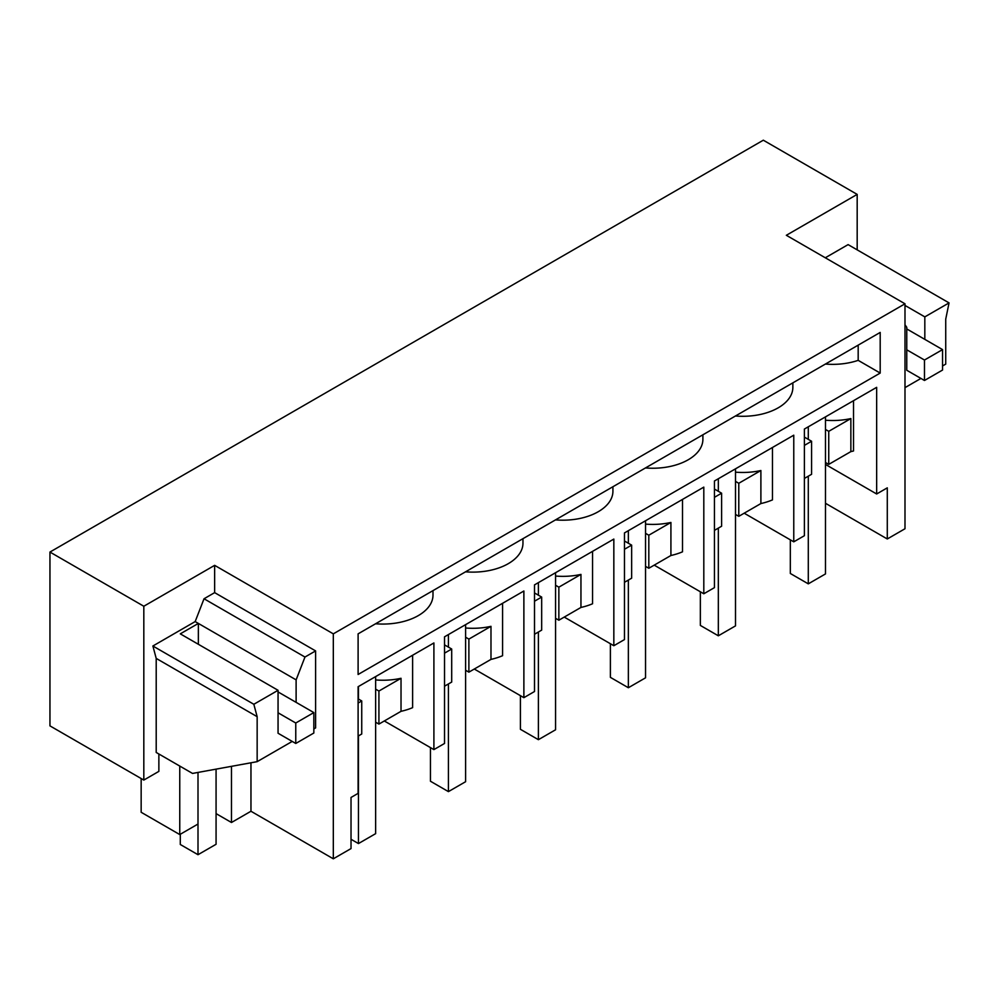 <?xml version="1.0" encoding="UTF-8"?>
<svg xmlns="http://www.w3.org/2000/svg" width="999" height="999" viewBox="0 0 999 999"><rect width="100%" height="100%" fill="white"/><g stroke="black" fill="none" stroke-linecap="round" stroke-linejoin="round"><path stroke-width="1.5" d="M333.316 633.853L214.648 565.347L143.819 606.243L49.95 552.06L763.311 140.197L857.179 194.393L786.338 235.289L904.994 303.796L333.316 633.853L333.316 858.803L351.024 848.576L351.024 797.452L358.104 793.368L358.104 686.713L433.903 642.956L433.903 749.6L384.315 720.966M904.994 303.796L904.994 528.746L887.287 538.973L887.287 487.849L876.66 493.981L876.66 387.337L804.395 429.046L804.395 535.701L793.768 541.833L793.768 435.189L714.435 480.994L714.435 587.637L703.808 593.768L703.808 487.125L624.462 532.929L624.462 639.585L613.836 645.716L613.836 539.073L534.502 584.877L534.502 691.52L523.876 697.664L523.876 591.008L444.53 636.813L444.53 743.468L433.903 749.6M880.194 373.064L358.104 674.487L358.104 633.853L880.194 332.43L880.194 373.064L858.178 360.352A50.087 28.921 180 0 1 825.424 364.048M333.316 858.803L250.961 811.25L231.481 822.502L231.481 766.333M216.071 813.611L231.481 822.502M216.071 769.143L216.071 844.28L198.002 854.707L198.002 772.427L198.002 824.038L179.758 834.565L179.758 766.058M141.159 778.533L141.159 812.274L179.758 834.565M49.95 552.06L49.95 725.873L143.819 780.069L158.866 771.378L158.866 753.995M876.66 493.981L825.474 464.435M214.648 565.347L214.648 592.632L315.597 650.911L315.597 727.921L313.836 728.945M250.961 811.25L250.961 762.786M375.636 679.932A50.087 28.921 180 0 0 401.024 678.284L401.024 711.325A50.087 28.921 180 0 0 412.612 707.654L412.612 655.244M432.992 590.621L432.992 595.142A50.087 28.921 180 0 1 418.319 615.596A50.087 28.921 180 0 1 375.587 623.763M792.856 382.854L792.856 387.375A50.087 28.921 180 0 1 778.458 407.679A50.087 28.921 180 0 1 778.184 407.829A50.087 28.921 180 0 1 735.464 415.984M702.896 434.79L702.896 439.323A50.087 28.921 180 0 1 688.486 459.615A50.087 28.921 180 0 1 688.224 459.765A50.087 28.921 180 0 1 645.491 467.932M612.924 486.738L612.924 491.258A50.087 28.921 180 0 1 598.513 511.563A50.087 28.921 180 0 1 598.251 511.713A50.087 28.921 180 0 1 555.531 519.88M522.964 538.673L522.964 543.206A50.087 28.921 180 0 1 508.553 563.498A50.087 28.921 180 0 1 508.291 563.661A50.087 28.921 180 0 1 465.559 571.815M296.116 702.359L296.116 679.869L195.167 621.578L152.884 646.003L156.206 658.403L156.206 752.459L192.52 773.426L257.155 761.663L257.155 716.683L156.206 658.403M198.364 644.28L198.364 623.426L180.295 633.853L278.059 690.297L278.059 733.241L295.766 743.468L295.766 723.014L278.059 712.786M143.819 606.243L143.819 780.069M315.597 650.911L304.97 657.042L204.033 598.763L195.167 621.578M204.033 598.763L214.648 592.632M257.155 716.683L253.833 704.283L278.059 690.297M292.22 741.42L257.155 761.663M304.97 657.042L296.116 679.869M401.024 711.325L378.921 724.088L375.636 722.202M253.833 704.283L152.884 646.003M358.104 698.863L361.738 700.961L361.738 734.003L358.104 736.101M361.738 700.961L358.104 703.059M378.921 724.088L378.921 691.046L375.636 689.148M401.024 678.284L378.921 691.046M523.876 697.664L474.288 669.03M490.984 659.39L468.881 672.152L468.881 639.098L490.984 626.336L490.984 659.39A50.087 28.921 0 0 0 502.572 655.706L502.572 603.309M444.53 644.879L451.698 649.013L451.698 682.067L444.53 686.201M468.881 672.152L465.609 670.254M468.881 639.098L465.609 637.212M490.984 626.336A50.087 28.921 180 0 1 465.609 627.996M451.698 649.013L444.53 653.159M613.836 645.716L564.248 617.082M580.956 607.442L558.853 620.204L558.853 587.162L580.956 574.4L580.956 607.442A50.087 28.921 0 0 0 592.544 603.771L592.544 551.361M534.502 592.931L541.67 597.077L541.67 630.119L534.502 634.265M558.853 620.204L555.569 618.319M558.853 587.162L555.569 585.264M580.956 574.4A50.087 28.921 180 0 1 555.569 576.048M541.67 597.077L534.502 601.211M703.808 593.768L654.22 565.147M670.916 555.506L648.813 568.256L648.813 535.214L670.916 522.452L670.916 555.506A50.087 28.921 0 0 0 682.504 551.823L682.504 499.425M624.462 540.996L631.643 545.129L631.643 578.184L624.462 582.317M648.813 568.256L645.541 566.371M648.813 535.214L645.541 533.329M670.916 522.452A50.087 28.921 180 0 1 645.541 524.1M631.643 545.129L624.462 549.275M793.768 541.833L744.18 513.199M760.888 503.558L738.785 516.321L738.785 483.279L760.888 470.517L760.888 503.558A50.087 28.921 0 0 0 772.477 499.887L772.477 447.477M714.435 489.048L721.603 493.194L721.603 526.236L714.435 530.382M738.785 516.321L735.501 514.423M738.785 483.279L735.501 481.381M760.888 470.517A50.087 28.921 180 0 1 735.501 472.165M721.603 493.194L714.435 497.327M857.179 194.393L857.179 249.85M825.299 257.779L848.101 244.618L949.05 302.897L945.728 319.143L945.728 364.123L942.544 365.959M887.287 538.973L825.474 503.284M904.994 324.787L906.767 327.31L906.767 370.254L924.475 380.482L924.475 360.027L906.767 349.812M904.994 305.432L924.824 316.883L949.05 302.897M924.824 316.883L924.824 339.373M825.474 420.217A50.087 28.921 180 0 0 850.861 418.569L850.861 451.61A50.087 28.921 180 0 0 853.521 450.974L853.521 400.686M920.928 378.434L904.994 387.637M858.178 345.142L858.178 360.352M850.861 451.61L828.745 464.373L825.474 462.487M804.395 437.112L811.575 441.246L811.575 474.3L804.395 478.434M850.861 418.569L828.745 431.331L825.474 429.445M828.745 464.373L828.745 431.331M811.575 441.246L804.395 445.392M924.475 360.027L942.544 349.6L906.767 328.946M942.544 349.6L942.544 370.055L924.475 380.482M295.766 723.014L313.836 712.587L278.059 691.932M198.002 854.707L180.295 844.492L180.295 834.265M313.836 712.587L313.836 733.029L295.766 743.468M375.636 676.598L375.636 833.653L358.454 843.568L351.024 839.272M358.454 843.568L358.454 735.901M358.454 699.063L358.454 686.513M465.609 624.65L465.609 781.705L448.426 791.62L430.457 781.243L430.457 747.602M448.426 791.62L448.426 683.953M448.426 647.127L448.426 634.565M555.569 572.714L555.569 729.769L538.399 739.685L520.417 729.307L520.417 695.666M538.399 739.685L538.399 632.017M538.399 595.179L538.399 582.629M645.541 520.766L645.541 677.821L628.359 687.737L610.389 677.359L610.389 643.718M628.359 687.737L628.359 580.069M628.359 543.244L628.359 530.681M735.501 468.831L735.501 625.886L718.331 635.801L700.349 625.424L700.349 591.783M718.331 635.801L718.331 528.134M718.331 491.296L718.331 478.746M825.474 416.883L825.474 573.938L808.291 583.853L790.321 573.476L790.321 539.835M808.291 583.853L808.291 476.186M808.291 439.36L808.291 426.798"/></g></svg>
